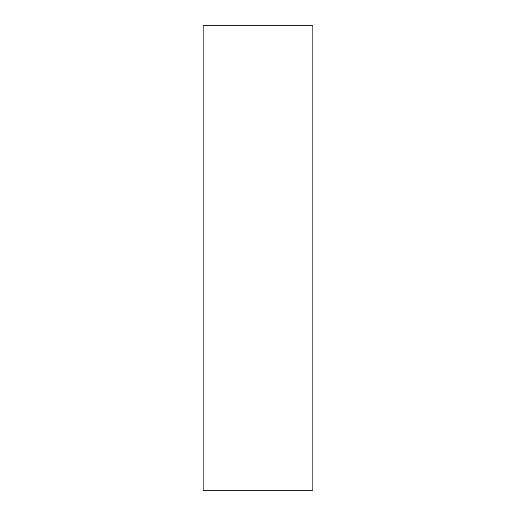 <?xml version="1.0" encoding="UTF-8"?>
<svg xmlns="http://www.w3.org/2000/svg" width="516" height="516" viewBox="0 0 516 516"><rect width="100%" height="100%" fill="white"/><g stroke="black" fill="none" stroke-linecap="round" stroke-linejoin="round"><path stroke-width="0.77" d="M312.851 490.2L312.851 25.8L203.149 25.8L203.149 490.2L312.851 490.2"/></g></svg>

